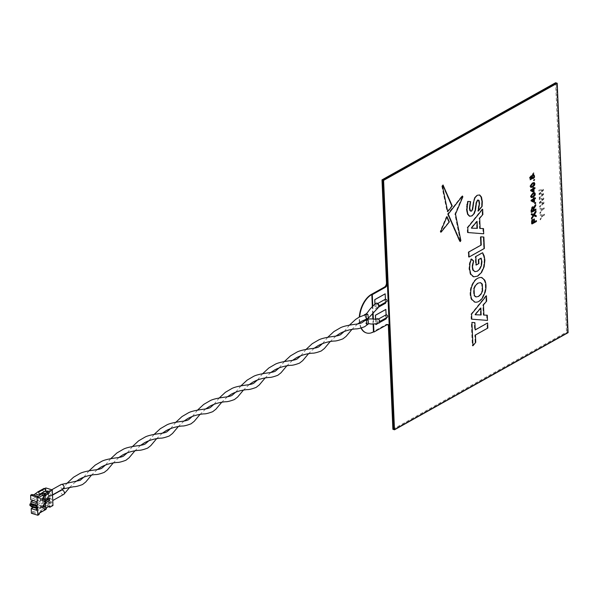 <?xml version="1.0" encoding="UTF-8"?>
<svg xmlns="http://www.w3.org/2000/svg" width="598" height="598" viewBox="0 0 598 598"><rect width="100%" height="100%" fill="white"/><g stroke="black" fill="none" stroke-linecap="round" stroke-linejoin="round"><path stroke-width="0.45" stroke-dasharray="2.99 2.24" d="M475.754 342.31L475.432 335.015L487.833 328.078M474.857 302.095L474.857 302.095C477.555 302.633 480.164 301.175 482.691 297.707L485.24 292.026C486.391 287.309 486.219 283.34 484.724 280.118L484.724 280.118M452.26 205.974L443.193 185.171M460.871 240.583L455.504 214.077L462.867 196.817M482.108 206.392L482.317 201.698L481.487 197.093L479.701 194.97M471.994 215.893L474.311 213.464L475.477 210.085L476.464 202.901L477.809 199.994M470.865 211.229L469.744 208.014M534.066 191.756L533.947 189.043L535.008 188.445M536.189 215.557L534.32 214.794L536.032 212.013M533.192 197.131L534.941 195.531L535.3 193.901M533.954 210.115L533.917 208.769L535.756 205.607M534.515 177.352L534.44 175.67M532.751 186.957L534.5 185.358L534.859 183.736M534.515 201.93L534.395 199.209L535.449 198.618M480.127 228.466L479.686 218.27L482.878 214.495M473.736 276.822L477.735 276.119L481.607 272.419L484.148 266.753L484.873 260.257L484.186 255.951M475.014 271.649L473.235 270.124L472.487 266.85L473.646 260.997M478.908 263.524L478.736 259.502L481.151 258.149M483.909 315.086L483.468 304.89L486.66 301.115M441.272 231.979L449.337 221.925M568.1 332.667L567.353 332.436L393.746 429.558L567.353 332.436L556.461 83.01L567.353 332.436L566.493 332.167L555.602 82.741M531.144 176.537L530.598 178.974M533.147 174.922L532.414 176.38L532.429 177.942M532.616 207.753L531.981 209.315L532.063 211.176M532.609 183.765L530.964 185.918L531.293 186.583M533.05 193.931L531.405 196.092L531.742 196.749M533.909 201.249L532.272 200.397L533.835 199.523M533.468 191.083L531.831 190.224L533.394 189.349M477.069 221.372L471.366 228.13M480.53 282.637L478.041 283.146L475.634 285.381L474.057 288.699L474.356 295.494M480.852 307.992L475.148 314.75M486.039 301.168L485.808 295.838L470.955 314.204L471.172 319.227L486.884 320.461L486.652 315.258L483.296 315.139L482.848 304.95L486.144 301.205L485.912 295.868L471.06 314.242L471.276 319.257L486.989 320.498L486.765 315.288L483.401 315.176L482.96 304.98L486.144 301.205M375.821 324.602L386.241 318.771L385.83 309.42M375.581 319.153L375.798 324.049M372.786 306.026L373.1 313.225M373.361 319.183L373.578 324.056M374.924 304.008L375.14 309.009L385.56 303.179L385.149 293.827M535.793 220.692L535.83 221.566L531.495 223.996L531.316 219.84L531.816 219.563L531.958 222.837L533.349 222.06L533.222 219.264L533.722 218.98L533.85 221.776L535.793 220.692L535.83 221.566M535.576 215.616L535.621 216.685L533.184 215.691L531.263 218.793L531.218 217.739L532.669 215.482L531.091 214.832L531.046 213.755L533.147 214.615L535.374 211.012L535.419 212.073L533.708 214.846L535.681 215.646L535.621 216.685M535.285 209.083L535.33 209.958L530.987 212.387L530.867 209.681L531.951 206.938L532.669 206.863L532.056 206.968L533.296 207.969L535.203 204.688L535.247 205.697L533.409 208.859L533.446 210.204L535.397 209.113L535.434 209.995L531.091 212.425L530.979 209.719L531.951 206.938L533.184 207.94L535.098 204.651L535.143 205.66L533.304 208.829L533.341 210.175L535.397 209.113M535.001 202.558L534.485 203.671L534.448 202.871L535.113 202.595L535.038 203.357M534.799 197.871L534.836 198.671L533.775 199.261L533.894 201.982L533.341 202.296L530.538 200.831L530.516 200.27L533.184 198.775L533.147 197.975L533.708 197.669L533.745 198.469L534.904 197.908L534.941 198.708L533.887 199.298L533.999 202.019L533.446 202.326L530.643 200.861L530.62 200.3L533.289 198.813L533.812 197.699L533.85 198.499L534.904 197.908M534.328 195.583L532.579 197.183L530.912 197.617L530.291 196.413L532.399 193.184L534.051 192.75L534.687 193.954L534.433 195.613L532.683 197.22L531.017 197.654L530.396 196.45L532.512 193.221L534.156 192.78L534.791 193.991L534.433 195.613M534.358 187.705L534.388 188.505L533.334 189.095L533.453 191.816L532.893 192.122L530.097 190.665L530.067 190.104L532.743 188.609L532.706 187.809L533.267 187.495L533.296 188.295L534.463 187.735L534.5 188.534L533.438 189.125L533.558 191.846L533.005 192.16L530.202 190.695L530.179 190.134L532.848 188.639L532.811 187.839L533.371 187.533L533.409 188.333L534.463 187.735M533.887 185.417L532.13 187.017L530.471 187.451L529.843 186.247L531.958 183.018L533.61 182.577L534.238 183.788L533.992 185.447L532.242 187.047L530.576 187.48L529.955 186.277L532.063 183.048L533.715 182.614L534.35 183.818L533.992 185.447M533.999 179.535L534.036 180.334L533.476 180.648L533.438 179.849L534.104 179.564L534.036 180.334M533.917 177.651L533.954 178.578L529.507 178.533L529.462 177.539L533.7 172.635L533.737 173.57L532.437 175.027L532.549 177.688L534.021 177.681L534.066 178.615L529.619 178.563L529.574 177.576L533.805 172.673L533.842 173.607L532.541 175.057L532.654 177.718L534.021 177.681M544.404 214.144L544.442 215.026L542.603 216.057L540.203 219.855L540.158 218.808L542.057 215.908L540.001 215.213L539.957 214.174L542.565 215.175L544.404 214.144L544.442 215.026M544.128 207.812L544.165 208.695L542.326 209.726L539.927 213.523L539.882 212.477L541.781 209.577L539.725 208.881L539.68 207.842L542.289 208.844L544.128 207.812L544.165 208.695M543.874 202.079L543.918 203.118L539.65 207.117L539.613 206.213L543.29 202.909L539.486 203.447L539.441 202.386L543.119 198.91L539.329 199.792L539.291 198.88L543.702 198.028L543.739 198.992L539.987 202.625L543.874 202.079L543.918 203.118M543.492 193.348L543.537 194.387L539.269 198.386L539.232 197.482L542.909 194.178L539.104 194.716L539.06 193.655L542.737 190.186L538.947 191.061L538.91 190.157L543.32 189.297L543.358 190.261L539.605 193.894L543.492 193.348L543.537 194.387M482.257 214.547L482.025 209.218L467.173 227.584L467.389 232.607L483.102 233.84L482.878 228.638L479.514 228.526L479.065 218.33L482.369 214.585L482.13 209.248L467.277 227.621L467.494 232.637L483.206 233.878L482.982 228.668L479.618 228.556L479.177 218.36L482.369 214.585M480.284 236.868L480.643 245.075L468.234 252.02L468.458 257.103L483.745 248.551L483.244 237.1L480.284 236.868L480.643 245.075M469.991 201.69L467.367 201.481L466.545 205.413L466.38 209.577L467.21 214.159L469.251 216.334L471.486 215.983L473.803 213.553L474.969 210.175L475.956 202.991L477.301 200.076L478.497 200.435L479.058 203.29L478.804 207.289L477.72 211.109L481.495 206.445L481.696 201.75L480.874 197.146L479.185 195.06L476.83 195.337L474.535 197.759L473.384 201.122L472.076 209.39L470.992 211.154L469.729 210.855L469.131 208.067L470.095 201.72L467.367 201.481M472.756 205.54L472.181 209.42L471.104 211.191L469.729 210.855L469.236 208.104L470.095 201.72M477.832 211.146L481.599 206.482L481.809 201.78L480.979 197.183L479.185 195.06L476.726 195.307L474.431 197.721L472.652 205.51M467.472 201.519L466.492 209.606L467.315 214.196L468.996 216.252L471.374 215.945L473.691 213.516L474.864 210.145L475.851 202.961L477.189 200.046L478.385 200.405L478.953 203.253L477.72 211.109M477.189 200.046L478.497 200.435L477.189 200.046M447.663 214.413L459.735 241.697L460.251 240.635L454.884 214.129L462.254 196.869L461.805 196.062L447.633 214.226L459.585 241.547L460.251 240.635M460.355 240.673L454.996 214.166L462.359 196.906L462.232 195.95L447.745 213.621M441.81 186.06L447.095 211.692L451.64 206.033L442.4 185.044L441.81 186.06L442.684 185.26L451.64 206.033M448.724 221.985L446.407 216.678L440.195 231.239L440.659 232.031L448.829 222.015L446.407 216.678M446.519 216.708L440.3 232.226L448.829 222.015M478.295 263.583L478.116 259.554L480.53 258.201L481.33 261.67L480.889 265.572L479.312 268.951L476.905 271.2L474.259 271.664L472.726 270.214L471.979 266.932L473.138 261.087L470.85 259.024L469.4 263.344L468.967 268.779L470.215 274.235L473.115 276.881L477.122 276.179L480.994 272.471L483.535 266.813L484.26 260.317L483.573 256.004L482.003 252.782L475.238 256.572L475.604 265.086L478.4 263.613L478.116 259.554M473.138 261.087L470.962 259.054L469.512 263.374L469.079 268.808L470.32 274.265L473.115 276.881L477.226 276.209L481.098 272.509L483.64 266.843L484.365 260.347L483.677 256.041L482.003 252.782M478.221 259.592L480.635 258.239L481.442 261.707L480.994 265.609L479.424 268.988L477.01 271.238L474.506 271.739L472.622 270.184L471.874 266.902L473.033 261.057M487.221 328.13L486.996 323.047L474.595 329.984L474.274 322.718L471.314 322.486L472.33 345.823L475.133 342.37L474.812 335.067L487.325 328.16L486.996 323.047M481.196 277.547C476.658 277.151 473.197 280.507 470.805 287.616C469.654 292.317 469.834 296.287 471.329 299.523L474.244 302.147C476.942 302.693 479.551 301.228 482.078 297.767L484.627 292.078C485.778 287.361 485.606 283.392 484.111 280.178L481.3 277.584C476.77 277.18 473.302 280.537 470.918 287.653C469.766 292.347 469.938 296.316 471.433 299.553L474.349 302.177C477.047 302.723 479.656 301.265 482.182 297.797L484.731 292.116C485.882 287.399 485.711 283.43 484.216 280.208L481.196 277.547M373.1 324.019L372.89 319.153M372.651 313.786L372.337 306.535M375.634 319.145L375.85 324.041M377.443 323.742L379.581 322.539M386.256 317.859L386.121 314.817M374.976 303.971L375.193 309.024L378.9 306.953M385.568 302.274L385.441 299.224M366.335 332.892A20.676 12.065 -72.8 0 0 373.07 331.785L386.091 324.497A3.446 2.011 -72.8 0 1 387.242 324.325A3.446 2.011 -72.8 0 1 387.646 324.542M392.886 429.289L566.493 332.167M361.028 328.07A20.676 12.065 -72.8 0 1 359.577 323.548M359.435 322.628A20.676 12.065 -72.8 0 1 359.286 317.067M361.312 327.996A20.676 12.065 -72.8 0 1 359.921 323.451M359.757 322.352A20.676 12.065 -72.8 0 1 359.682 316.85M535.943 221.604L531.6 224.033L531.42 219.87L531.921 219.593L532.063 222.867L533.453 222.09L533.334 219.294L533.835 219.018L533.85 221.776M533.954 221.813L535.905 220.722M535.726 216.723L533.289 215.721L531.375 218.831L531.33 217.769L532.781 215.512L531.203 214.869L531.151 213.792L533.252 214.652L535.479 211.042L535.524 212.103L533.812 214.884L535.681 215.646M532.945 210.481L532.878 208.814L532.108 207.842L531.473 209.405L531.555 211.266L532.945 210.481L532.766 208.784L531.996 207.812L531.368 209.367L531.45 211.229L532.84 210.451M532.504 207.775L531.996 207.812L532.504 207.775M535.143 203.387L534.59 203.701L534.448 202.871M534.552 202.901L535.113 202.595M533.401 201.339L533.326 199.612L531.764 200.487L533.401 201.339L533.222 199.575L531.659 200.45L533.296 201.309M532.646 196.421L534.291 194.268L533.879 193.58L532.541 194.021L530.897 196.181L531.233 196.839L532.646 196.421L534.186 194.238L533.775 193.55L532.437 193.991L530.792 196.144L531.121 196.809L532.541 196.383M532.96 191.173L532.885 189.439L531.323 190.314L532.96 191.173L532.773 189.409L531.211 190.284L532.855 191.136M532.205 186.247L533.85 184.102L533.438 183.414L532.1 183.855L530.456 186.008L530.785 186.673L532.205 186.247L533.737 184.072L533.326 183.377L531.988 183.818L530.344 185.978L530.68 186.636L532.093 186.217M534.141 180.364L533.58 180.678L533.438 179.849M533.551 179.878L534.104 179.564M530.912 177.77L532.145 177.733L532.048 175.603L530.097 177.793L532.041 177.703L531.943 175.573L529.985 177.756L530.807 177.733M544.546 215.056L542.707 216.087L540.315 219.885L540.263 218.846L542.162 215.945L540.106 215.25L540.061 214.211L542.565 215.175M542.67 215.205L544.509 214.181M544.27 208.724L542.431 209.756L540.039 213.553L539.987 212.514L541.885 209.614L539.83 208.919L539.785 207.88L542.289 208.844M542.393 208.874L544.232 207.85M544.03 203.156L539.755 207.147L539.717 206.243L543.395 202.946L539.598 203.477L539.553 202.423L543.223 198.947L539.433 199.822L539.396 198.917L543.806 198.058L543.844 199.029L540.099 202.662L543.986 202.109M543.649 194.425L539.374 198.424L539.336 197.512L543.014 194.215L539.217 194.746L539.172 193.692L542.842 190.216L539.052 191.091L539.015 190.186L543.425 189.327L543.47 190.299L539.717 193.931L543.604 193.378M476.561 221.462L470.858 228.219L476.86 228.429L476.449 221.432L470.753 228.182L476.755 228.391L476.449 221.432M480.747 245.113L468.346 252.05L468.563 257.133L483.849 248.581L483.348 237.137L480.388 236.898M447.85 213.65L447.633 214.226M441.922 186.09L447.095 211.692M447.207 211.729L451.752 206.063M482.108 252.812L475.343 256.602L475.716 265.116L478.4 263.613M487.101 323.084L474.7 330.021L474.386 322.748L471.418 322.516L472.442 345.861L475.238 342.4L474.924 335.104L487.325 328.16M480.344 308.082L474.64 314.84L480.643 315.049L480.231 308.052L474.535 314.802L480.538 315.011L480.231 308.052M482.1 290.964L481.801 284.17L480.022 282.727L477.533 283.235L475.126 285.463L473.549 288.789L473.848 295.584L475.627 297.019L478.116 296.518L480.523 294.283L482.1 290.964L481.696 284.132L479.917 282.69L477.428 283.198L475.014 285.433L473.444 288.752L473.736 295.547L475.522 296.989L478.004 296.481L480.418 294.253L481.995 290.927M377.973 322.195A1.375 0.957 60.8 0 1 376.919 321.014A1.375 0.957 60.8 0 1 377.241 319.743A1.375 0.957 60.8 0 1 378.751 320.476A1.375 0.957 60.8 0 1 378.586 322.15A1.375 0.957 60.8 0 1 377.973 322.195M387.272 317.291A1.375 0.957 60.8 0 1 386.652 317.336A1.375 0.957 60.8 0 1 385.598 316.163A1.375 0.957 60.8 0 1 385.927 314.884M368.458 323.892L368.458 323.892A2.414 1.667 60.8 0 1 367.374 323.966A2.414 1.667 60.8 0 1 366.372 323.331L366.021 319.728A2.414 1.667 60.8 0 1 366.058 319.706M379.095 323.047A2.414 1.667 60.8 0 1 378.011 323.129A2.414 1.667 60.8 0 1 376.164 321.066A2.414 1.667 60.8 0 1 376.74 318.839M368.518 323.854L366.507 324.452L367.254 324.759M366.372 323.331L366.507 324.452L364.451 320.879M63.732 494.389A2.414 1.667 60.8 0 1 62.67 494.471A2.414 1.667 60.8 0 1 60.884 492.647A2.414 1.667 60.8 0 1 61.108 490.382L61.228 490.263M45.485 500.205A2.414 1.667 -119.2 0 0 47.474 502.97A2.414 1.667 -119.2 0 0 48.535 502.888A2.414 1.667 -119.2 0 0 48.819 499.965A2.414 1.667 -119.2 0 0 46.181 498.68A2.414 1.667 -119.2 0 0 45.485 500.205M33.398 494.92L31.978 495.712L31.926 494.464M35.222 493.574L44.715 488.581M45.867 487.938L46.547 503.531L32.658 511.297L32.718 512.546L31.417 513.271M33.331 507.41L35.768 506.05L35.686 504.174L31.126 506.723M29.967 505.616L31.051 505.011L31.096 505.968M33.032 500.548L35.469 499.188L35.387 497.319L30.827 499.868M38.399 497.693L31.978 495.712M36.179 501.52L40.731 498.971L35.387 497.319M40.731 498.971L40.814 500.84L40.215 500.653A2.414 1.667 60.8 0 1 39.797 501.042A2.414 1.667 60.8 0 1 38.721 501.117A2.414 1.667 60.8 0 1 37.143 499.704L40.215 500.653A2.414 1.667 60.8 0 0 40.387 498.867A2.414 1.667 60.8 0 0 37.442 496.826A2.414 1.667 60.8 0 0 36.799 497.753A2.414 1.667 -119.2 0 0 37.143 499.704L35.469 499.188M40.814 500.84L36.261 503.389M31.051 505.011L37.472 506.992M36.478 508.382L41.03 505.833L35.686 504.174M41.03 505.833L40.769 507.597A2.414 1.667 60.8 0 1 40.126 508.524A2.414 1.667 60.8 0 1 39.042 508.599A2.414 1.667 60.8 0 1 37.181 506.484L40.769 507.597A2.414 1.667 60.8 0 0 40.432 505.646A2.414 1.667 60.8 0 0 37.771 504.308A2.414 1.667 60.8 0 0 37.36 504.697A2.414 1.667 -119.2 0 0 37.181 506.484L35.768 506.05M41.113 507.702L36.56 510.251M32.718 512.546L39.132 514.527M32.658 511.297L39.079 513.278M35.932 509.788L38.713 513.106L45.007 509.586L42.226 506.267M39.147 513.241L38.713 513.106M39.707 512.935L40.238 511.739L45.441 508.823M35.917 509.474L40.193 510.797L40.238 511.739M42.211 505.953L46.487 507.276L47.788 506.551L47.728 505.146L49.866 505.811M46.509 507.687L46.487 507.276M45.807 509.84L45.007 509.586M48.274 506.7L47.788 506.551M46.547 503.531L52.968 505.512M49.38 495.787A3.102 2.145 -119.2 0 0 51.63 493.402A3.102 2.145 -119.2 0 0 48.588 490.083A3.102 2.145 -119.2 0 0 47.033 493.23A3.102 2.145 -119.2 0 0 47.885 494.748A3.102 2.145 -119.2 0 0 49.38 495.787M49.701 503.277A3.102 2.145 -119.2 0 0 51.959 500.885A3.102 2.145 -119.2 0 0 48.916 497.566A3.102 2.145 -119.2 0 0 47.354 500.713A3.102 2.145 -119.2 0 0 48.206 502.238A3.102 2.145 -119.2 0 0 49.701 503.277M41.531 490.367L45.807 491.691M41.516 490.054L44.08 488.387M48.916 495.413A2.414 1.667 -119.2 0 0 50 495.331A2.414 1.667 -119.2 0 0 50.277 492.408A2.414 1.667 -119.2 0 0 47.646 491.122A2.414 1.667 -119.2 0 0 47.093 493.417A2.414 1.667 -119.2 0 0 47.75 494.598A2.414 1.667 -119.2 0 0 48.916 495.413M43.206 493.148L41.217 496.572L42.869 495.652A2.414 1.667 60.8 0 1 43.594 496.878M42.48 499.539L41.374 500.16L43.549 501.019L41.546 504.062L43.198 503.135A2.414 1.667 60.8 0 1 43.923 504.361M42.525 500.496L41.008 500.025A2.414 1.667 60.8 0 0 40.926 498.156L41.217 496.572M49.245 502.896A2.414 1.667 -119.2 0 0 50.329 502.813A2.414 1.667 -119.2 0 0 50.606 499.898A2.414 1.667 -119.2 0 0 47.967 498.605A2.414 1.667 -119.2 0 0 47.421 500.9A2.414 1.667 -119.2 0 0 48.079 502.081A2.414 1.667 -119.2 0 0 49.245 502.896M42.809 507.022L41.703 507.642L46.024 509.399M42.847 507.979L41.329 507.508A2.414 1.667 60.8 0 0 41.247 505.639L41.546 504.062M40.193 510.797L43.886 508.734M42.869 495.652L44.857 493.656M43.22 493.537L45.358 494.195M46.009 509.01L43.871 508.345M42.764 506.11L41.247 505.639M45.687 501.677L43.549 501.019M45.68 501.528L43.542 500.862M42.443 498.627L40.926 498.156M47.728 505.146L44.259 507.089M45.022 494.718L43.699 494.307M44.185 495.981L42.862 495.57M49.544 498.328L47.399 497.663L43.931 499.607M47.481 499.48L47.399 497.663M45.343 502.2L44.028 501.789L44.932 501.281M44.514 503.464L43.191 503.053L44.028 501.789M377.181 304.105A1.375 0.957 60.8 0 1 378.235 305.286A1.375 0.957 60.8 0 1 377.906 306.557A1.375 0.957 60.8 0 1 376.404 305.825A1.375 0.957 60.8 0 1 376.561 304.15A1.375 0.957 60.8 0 1 377.181 304.105M386.592 301.706A1.375 0.957 60.8 0 1 385.082 300.966A1.375 0.957 60.8 0 1 385.239 299.299M364.384 314.742L366.268 318.839L365.797 314.1A2.414 1.667 60.8 0 1 365.819 314.092M378.414 307.462A2.414 1.667 60.8 0 1 375.776 306.169A2.414 1.667 60.8 0 1 376.06 303.253M366.402 319.108L368.293 318.226M63.336 488.813L63.239 488.85A2.414 1.667 60.8 0 1 62.371 488.843A2.414 1.667 60.8 0 1 60.51 486.794A2.414 1.667 60.8 0 1 61.078 484.552M48.931 495.735A2.414 1.667 -119.2 0 0 46.95 492.969A2.414 1.667 -119.2 0 0 45.882 493.051A2.414 1.667 -119.2 0 0 45.605 495.966A2.414 1.667 -119.2 0 0 48.244 497.259A2.414 1.667 -119.2 0 0 48.931 495.735M386.091 324.497L386.943 324.766M373.07 331.785L373.444 331.897M368.196 318.286A2.414 1.667 60.8 0 1 366.14 317.732M387.242 324.325L388.102 324.587M378.586 322.15L379.782 321.477M377.241 319.743L378.437 319.07M327.794 337.235L322.576 343.551M284.394 361.513L279.176 367.83M240.987 385.8L235.769 392.109M197.587 410.079L192.369 416.387M154.187 434.357L148.969 440.674M110.779 458.636L105.562 464.952M67.38 482.922L61.743 489.702M75.49 481.779L69.809 487.258M118.89 457.492L113.209 462.972M162.297 433.214L156.609 438.693M205.697 408.935L200.016 414.414M249.097 384.656L243.416 390.135M292.497 360.37L286.816 365.849M335.904 336.091L330.216 341.57M48.535 502.888L52.751 500.533M46.181 498.68L52.512 495.137M39.797 501.042L41.374 500.16M43.056 499.218L50 495.331M37.442 496.826L47.646 491.122M40.126 508.524L41.703 507.642M43.385 506.7L50.329 502.813M37.771 504.308L47.967 498.605M377.906 306.557L379.102 305.892M376.561 304.15L377.757 303.485M349.494 325.095L344.276 331.404M306.094 349.374L300.876 355.69M262.686 373.66L257.469 379.969M219.287 397.939L214.069 404.248M175.887 422.218L170.669 428.527M132.487 446.497L127.269 452.813M89.08 470.783L83.862 477.092M97.19 469.632L91.509 475.111M140.59 445.353L134.909 450.832M183.997 421.074L178.309 426.553M227.397 396.795L221.716 402.275M270.797 372.509L265.116 377.988M314.204 348.23L308.516 353.71M357.604 323.952L351.916 329.431M48.244 497.259L52.504 494.875M45.882 493.051L51.764 489.762"/><path stroke-width="0.9" d="M487.833 328.078L487.609 322.995L475.208 329.932L474.894 322.658L471.927 322.427L472.951 345.771L475.746 342.31L475.432 335.015L487.833 328.078L487.609 322.995L475.208 329.932L474.894 322.658L471.927 322.427L472.951 345.771L475.754 342.31M484.724 280.118L481.809 277.494C477.279 277.091 473.818 280.447 471.426 287.563C470.275 292.258 470.447 296.227 471.942 299.463L474.857 302.095C477.555 302.633 480.172 301.175 482.691 297.707L485.247 292.026C486.391 287.309 486.219 283.34 484.724 280.118L481.809 277.494C477.279 277.091 473.818 280.447 471.426 287.563C470.275 292.258 470.447 296.227 471.942 299.463L474.857 302.095M443.193 185.171L442.43 186L447.715 211.64L452.26 205.974L443.021 184.991L442.43 186L447.715 211.64L452.26 205.974M462.867 196.817L462.418 196.002L448.246 214.166L460.243 241.607L460.871 240.583L455.504 214.077L462.867 196.817L462.418 196.002L448.246 214.166L460.094 241.465L460.871 240.583M479.701 194.97L477.339 195.247L475.044 197.669L473.893 201.033L472.689 209.33L471.613 211.101L470.342 210.802L469.744 208.014L470.604 201.638L467.98 201.429L467.001 209.517L467.823 214.106L469.759 216.244L471.994 215.893L474.311 213.464L475.477 210.085L476.464 202.901L477.809 199.994L479.005 200.345L479.574 203.2L478.34 211.057L482.108 206.392L482.317 201.698L481.487 197.093L479.701 194.97L477.339 195.247L475.044 197.669L473.893 201.033L472.689 209.33L471.613 211.101L470.342 210.802L470.865 211.229M477.809 199.994L479.005 200.345L477.809 199.994L479.005 200.345L479.574 203.2L478.34 211.057L482.108 206.392M534.612 179.482L534.096 180.589L534.612 179.482M532.108 223.944L536.451 221.514L536.413 220.632L534.463 221.723L534.343 218.928L533.842 219.204L533.962 222L532.571 222.785L532.429 219.503L531.928 219.787L532.108 223.944L536.451 221.514L536.413 220.632L534.463 221.723L534.343 218.928L533.842 219.204L533.962 222L532.571 222.785L532.429 219.503L531.928 219.787L532.108 223.944M535.008 188.445L534.971 187.652L533.917 188.243L533.879 187.443L533.319 187.75L533.356 188.549L530.688 190.044L530.71 190.605L533.513 192.07L534.066 191.756L533.947 189.043L535.008 188.445L534.971 187.652L533.917 188.243L533.879 187.443L533.326 187.75L533.356 188.549L530.688 190.044L530.71 190.605L533.513 192.07L534.066 191.756M535.621 202.505L535.061 202.812L535.098 203.612L535.621 202.505L535.061 202.812L535.098 203.612L535.659 203.305L535.621 202.505M536.032 212.013L535.987 210.952L533.76 214.562L531.659 213.703L531.712 214.779L533.289 215.422L531.839 217.679L531.884 218.741L533.797 215.631L536.234 216.633L536.189 215.557L534.32 214.794L536.032 212.013L535.987 210.952L533.76 214.562L531.659 213.703L531.712 214.779L533.289 215.422L531.839 217.679L531.884 218.741L533.797 215.631L536.234 216.633L536.189 215.557M535.3 193.901L534.664 192.691L533.02 193.132L530.904 196.361L531.525 197.564L533.192 197.131L534.941 195.531L535.3 193.901L534.664 192.691L533.02 193.132L530.904 196.361L531.525 197.564L533.192 197.131M535.756 205.607L535.711 204.598L533.805 207.88L532.564 206.886L533.184 206.773L532.564 206.886L531.487 209.629L531.6 212.335L535.943 209.905L535.905 209.023L533.954 210.115L533.917 208.769L535.756 205.607L535.711 204.598L533.805 207.88L532.564 206.886L531.487 209.629L531.6 212.335L535.943 209.905L535.905 209.023L533.954 210.115M557.209 83.242L383.602 180.364L394.493 429.79L568.1 332.667L557.209 83.242L556.461 83.01L382.855 180.133L393.746 429.558L392.886 429.289L388.394 326.403A3.446 2.011 -72.8 0 0 387.646 324.542M534.44 175.67L533.124 174.362L533.752 174.257L533.124 174.362L532.063 176.186L531.114 175.984L530.172 179.781L534.515 177.352L534.44 175.67L533.124 174.362L532.063 176.186L531.114 175.984L530.172 179.781L534.515 177.352M534.859 183.736L534.223 182.525L532.571 182.966L530.463 186.195L531.084 187.398L532.751 186.957L534.5 185.358L534.859 183.736L534.223 182.525L532.571 182.966L530.463 186.195L531.084 187.398L532.751 186.957M535.449 198.618L535.412 197.818L534.358 198.409L534.32 197.609L533.805 198.723L531.129 200.218L531.151 200.771L533.954 202.236L534.515 201.93L534.395 199.209L535.449 198.618L535.412 197.818L534.358 198.409L534.32 197.609L533.805 198.723L531.129 200.218L531.159 200.771L533.954 202.236L534.515 201.93M482.878 214.495L482.646 209.158L467.786 227.532L468.002 232.547L483.715 233.788L483.49 228.578L480.127 228.466L479.686 218.27L482.878 214.495L482.638 209.158L467.786 227.532L468.002 232.547L483.715 233.788L483.49 228.578L480.127 228.466M484.186 255.951L482.616 252.73L475.851 256.512L476.225 265.026L478.908 263.524L478.736 259.502L481.151 258.149L481.951 261.618L481.502 265.519L479.932 268.898L477.518 271.148L475.014 271.649L473.235 270.124L472.487 266.85L473.646 260.997L471.471 258.964L470.021 263.284L469.587 268.719L470.828 274.176L473.736 276.822L477.735 276.119L481.607 272.419L484.148 266.753L484.873 260.257L484.186 255.951L482.616 252.73L475.851 256.512L476.225 265.026L478.908 263.524M473.736 276.822L470.828 274.176L469.587 268.719L470.021 263.284L471.471 258.964L473.646 260.997M484.358 248.491L483.857 237.047L480.897 236.815L481.255 245.023L468.854 251.96L469.071 257.043L484.358 248.491L483.857 237.047L480.897 236.815L481.255 245.023L468.854 251.96L469.071 257.043L484.358 248.491M486.66 301.115L486.421 295.778L471.568 314.152L471.785 319.168L487.497 320.408L487.273 315.198L483.909 315.086L483.468 304.89L486.66 301.115L486.421 295.778L471.568 314.152L471.785 319.168L487.497 320.408L487.273 315.198L483.909 315.086M449.337 221.925L447.027 216.626L440.816 231.179L441.272 231.979L449.337 221.925L447.027 216.626L440.816 231.179L441.272 231.979L440.913 232.166L441.272 231.979M383.602 180.364L382.855 180.133L387.347 283.018A3.446 2.011 -72.8 0 1 385.314 287.346L372.292 294.635L372.786 306.026M394.493 429.79L393.746 429.558L389.253 326.665L388.394 326.403M532.063 176.186L531.114 175.984L532.063 176.186M530.598 178.974L531.988 178.197L531.144 176.537L530.598 178.974L531.988 178.197L531.144 176.537M532.429 177.942L534.044 177.045L533.147 174.922L532.414 176.38L532.429 177.942L534.044 177.045L533.147 174.922M532.616 207.753L531.981 209.315L532.063 211.176L533.453 210.399L533.386 208.724L532.616 207.753L533.386 208.724L533.453 210.399L532.063 211.176M531.293 186.583L532.713 186.165L534.358 184.012L533.947 183.324L532.609 183.765L530.964 185.918L531.293 186.583L532.713 186.165L534.358 184.012L533.947 183.324L532.609 183.765M531.742 196.749L533.154 196.331L534.799 194.178L534.388 193.49L533.05 193.931L531.405 196.092L531.742 196.749L533.154 196.331L534.799 194.178L534.388 193.49L533.05 193.931M533.909 201.249L533.835 199.523L532.272 200.397L533.909 201.249L533.835 199.523M533.468 191.083L533.394 189.349L531.831 190.224L533.468 191.083L533.394 189.349M469.744 208.014L470.604 201.638M470.611 201.638L467.98 201.429L467.001 209.517L467.83 214.106L469.617 216.192L471.994 215.893M471.366 228.13L477.376 228.339L477.069 221.372L471.366 228.13L477.376 228.339L477.069 221.372M481.151 258.149L481.951 261.618L481.502 265.519L479.932 268.898L477.518 271.148L475.014 271.649M474.356 295.494L476.135 296.937L478.624 296.429L481.031 294.194L482.608 290.875L482.309 284.08L480.53 282.637L478.041 283.146L475.634 285.381L474.057 288.699L474.356 295.494L476.135 296.937L478.624 296.429L481.031 294.194L482.608 290.875L482.309 284.08L480.53 282.637M480.852 307.992L475.148 314.75L481.158 314.959L480.852 307.992L481.151 314.959L475.148 314.75M386.121 314.817L385.83 309.42L375.417 315.243L375.581 319.153M375.798 324.049L375.873 324.617L377.443 323.742M373.1 313.225L373.361 319.183M373.578 324.056L373.922 332.047L386.943 324.766A3.446 2.011 -72.8 0 1 388.102 324.587A3.446 2.011 -72.8 0 1 389.253 326.665M381.995 179.863L555.602 82.741L556.461 83.01L382.855 180.133L381.995 179.863L386.487 282.757A3.446 2.011 -72.8 0 1 384.454 287.085L371.433 294.373A20.676 12.065 -72.8 0 0 359.286 317.067M385.441 299.224L385.149 293.827L374.737 299.658L374.924 304.008M372.292 294.635L371.433 294.373M373.922 332.047L373.444 331.897L373.1 324.019M372.89 319.153L372.651 313.786M372.337 306.535L371.807 294.485A20.676 12.065 -72.8 0 0 359.682 316.85M385.882 309.435L375.469 315.258L375.634 319.145M375.85 324.041L375.873 324.617M379.581 322.539L386.293 318.786L386.256 317.859M385.202 293.842L374.789 299.673L374.976 303.971M378.9 306.953L385.613 303.201L385.568 302.274M366.335 332.892A20.676 12.065 -72.8 0 1 366.148 332.832A20.676 12.065 -72.8 0 1 361.028 328.07M359.577 323.548A20.676 12.065 -72.8 0 1 359.435 322.628M373.444 331.897A20.676 12.065 -72.8 0 1 366.522 332.951A20.676 12.065 -72.8 0 1 361.312 327.996M359.921 323.451A20.676 12.065 -72.8 0 1 359.757 322.352M378.437 319.07L385.927 314.884A1.375 0.957 60.8 0 1 387.429 315.624A1.375 0.957 60.8 0 1 387.272 317.291L379.782 321.477M368.413 323.914L367.254 324.759L366.32 320.087L368.174 320.222L368.458 323.892A2.414 1.667 60.8 0 1 368.443 323.899A2.414 1.667 60.8 0 0 368.518 323.854M366.32 320.087L366.021 319.728L366.32 320.087L364.451 320.879L366.051 319.713A2.414 1.667 60.8 0 1 366.103 319.676C371.642 317.882 375.611 319.982 376.74 318.839A2.414 1.667 60.8 0 1 379.371 320.132A2.414 1.667 60.8 0 1 379.095 323.047C369.983 325.282 368.884 322.913 368.458 323.892M61.108 490.382A2.414 1.667 60.8 0 1 61.37 490.181A2.414 1.667 60.8 0 1 62.439 490.098A2.414 1.667 60.8 0 1 64.225 491.922A2.414 1.667 60.8 0 1 63.993 494.187A2.414 1.667 60.8 0 1 63.732 494.389L52.751 500.533M39.475 494.277L38.586 492.154L44.88 488.633L45.769 490.756L39.475 494.277L39.513 495.211L35.237 493.888L33.398 494.92M35.237 493.888L37.786 491.907L38.586 492.154M44.715 488.581L45.867 487.938L52.288 489.926L52.968 505.512L49.933 507.209L48.274 506.7M37.831 515.259L37.472 506.992L36.388 507.605L29.967 505.616L29.9 504.062L30.984 503.456L30.909 501.737L36.261 503.389L36.179 501.52L30.827 499.868L30.625 495.189L31.926 494.464L38.347 496.445L38.399 497.693L45.343 493.806L42.443 498.627L42.525 500.496L45.687 501.677L42.764 506.11L42.847 507.979L46.024 509.399L39.079 513.278L39.132 514.527L37.831 515.259L31.417 513.271L31.208 508.599L33.331 507.41M31.096 505.968L31.126 506.723L36.478 508.382L36.56 510.251L31.208 508.599M30.909 501.737L33.032 500.548M30.625 495.189L37.039 497.177L38.347 496.445M30.984 503.456L37.405 505.437L37.039 497.177M29.9 504.062L36.321 506.043L37.405 505.437M36.388 507.605L36.321 506.043M46.001 509.414L39.147 513.241M39.513 513.361L39.707 512.935M45.441 508.823L46.532 508.218L46.509 507.687M46.532 508.218L46.024 509.354M49.933 507.209L49.866 505.811L46.397 507.754L45.493 507.455L45.328 503.718L46.166 502.455L49.634 500.511L49.544 498.328L46.068 500.272L45.164 499.973L45.007 496.235L45.837 494.965L49.313 493.029L47.167 492.363L47.107 490.958L45.807 491.691L45.769 490.756M47.107 490.958L49.245 491.623L52.288 489.926M44.88 488.633L44.08 488.387L37.786 491.907M45.343 493.806L43.206 493.148L39.513 495.211M43.594 496.878A2.414 1.667 60.8 0 1 43.056 499.218A2.414 1.667 60.8 0 1 43.026 499.233L42.48 499.539M43.923 504.361A2.414 1.667 60.8 0 1 43.385 506.7A2.414 1.667 60.8 0 1 43.355 506.715L42.809 507.022M49.313 493.029L49.245 491.623M44.857 493.656L47.167 492.363M46.397 507.754L43.355 506.715M45.837 494.965L45.022 494.718M45.007 496.235L44.185 495.981M45.164 499.973L43.026 499.233M46.068 500.272L43.026 499.315M49.634 500.511L47.481 499.48M44.932 501.281L47.496 499.846M46.166 502.455L45.343 502.2M45.328 503.718L44.514 503.464M45.493 507.455L43.355 506.798M377.757 303.485L385.239 299.299A1.375 0.957 60.8 0 1 385.86 299.254A1.375 0.957 60.8 0 1 386.913 300.428A1.375 0.957 60.8 0 1 386.592 301.706L379.102 305.892M364.391 314.742L365.812 314.092A2.414 1.667 60.8 0 1 365.856 314.07A2.414 1.667 60.8 0 1 366.94 313.987A2.414 1.667 60.8 0 1 367.942 314.623L368.293 318.226A2.414 1.667 60.8 0 1 368.211 318.278L368.211 318.278A2.414 1.667 60.8 0 1 368.196 318.286M365.812 314.092L365.856 314.07C368.054 312.761 368.66 309.398 376.06 303.253A2.414 1.667 60.8 0 1 377.144 303.171A2.414 1.667 60.8 0 1 378.983 305.234A2.414 1.667 60.8 0 1 378.414 307.462L368.293 318.226M367.942 314.623L365.797 314.1L366.073 314.473L359.256 317.082L355.623 319.429L349.494 325.095M366.268 318.839L366.073 314.473M51.764 489.762L61.078 484.552A2.414 1.667 60.8 0 1 61.273 484.462A2.414 1.667 60.8 0 1 62.14 484.47A2.414 1.667 60.8 0 1 64.001 486.518A2.414 1.667 60.8 0 1 63.433 488.76A2.414 1.667 60.8 0 1 63.239 488.85L73.726 486.712C75.385 486.824 78.316 486.099 82.531 484.53L85.701 482.04L91.509 475.111M385.314 287.346L384.454 287.085M387.347 283.018L386.487 282.757M366.051 319.713L366.103 319.676A2.414 1.667 60.8 0 1 368.174 320.222M366.522 332.951L366.148 332.832M367.254 324.759L364.638 326.702C360.43 328.272 357.492 329.005 355.84 328.885C350.084 329.378 344.769 330.888 339.911 333.43L335.904 336.091M364.451 320.879L362.283 322.494C361.11 323.271 358.546 323.892 354.584 324.363C347.588 325.312 342.841 326.463 340.352 327.824L333.923 331.569L327.794 337.235M322.576 343.551L318.884 346.773C317.71 347.55 315.139 348.178 311.184 348.641C304.188 349.591 299.441 350.742 296.952 352.102L290.516 355.847L284.394 361.513M330.216 341.57L324.408 348.499L321.238 350.989C317.03 352.558 314.092 353.283 312.44 353.171C306.677 353.657 301.37 355.167 296.511 357.709L292.497 360.37M279.176 367.83L275.484 371.059C274.303 371.829 271.739 372.457 267.784 372.928C260.78 373.877 256.041 375.028 253.552 376.381L247.116 380.134L240.987 385.8M286.816 365.849L281.008 372.778L277.838 375.267C273.622 376.837 270.692 377.562 269.04 377.45C263.277 377.936 257.97 379.453 253.111 381.995L249.097 384.656M235.769 392.109L232.076 395.338C230.903 396.115 228.339 396.736 224.385 397.207C217.38 398.156 212.634 399.307 210.152 400.66L203.716 404.412L197.587 410.079M243.416 390.135L237.608 397.057L234.438 399.546C230.223 401.116 227.292 401.841 225.633 401.729C219.877 402.215 214.562 403.732 209.704 406.274L205.697 408.935M192.369 416.387L188.676 419.617C187.503 420.394 184.939 421.014 180.977 421.485C173.981 422.435 169.234 423.586 166.745 424.946L160.316 428.691L154.187 434.357M200.016 414.414L194.208 421.336L191.031 423.825C186.823 425.395 183.885 426.127 182.233 426.008C176.47 426.501 171.163 428.011 166.304 430.553L162.297 433.214M148.969 440.674L145.277 443.895C144.103 444.673 141.532 445.301 137.577 445.764C130.573 446.713 125.834 447.865 123.345 449.225L116.909 452.97L110.779 458.636M156.609 438.693L150.801 445.622L147.631 448.111C143.415 449.681 140.485 450.406 138.833 450.294C133.07 450.78 127.763 452.29 122.904 454.831L118.89 457.492M105.562 464.952L101.877 468.182C100.696 468.952 98.132 469.58 94.178 470.05C87.173 471 82.434 472.151 79.945 473.504L73.509 477.256L67.38 482.922M113.209 462.972L107.401 469.901L104.231 472.39C100.016 473.96 97.085 474.685 95.426 474.573C89.67 475.059 84.363 476.576 79.497 479.118L75.49 481.779M61.743 489.702L61.228 490.263M69.809 487.258L63.993 494.187M52.512 495.137L61.37 490.181M357.604 323.952L361.611 321.29L368.159 318.308M344.276 331.404L340.583 334.633C339.41 335.411 336.838 336.031 332.884 336.502C325.888 337.451 321.141 338.603 318.652 339.963L312.216 343.708L306.094 349.374M351.916 329.431L346.115 336.36L342.938 338.842C338.73 340.419 335.792 341.144 334.14 341.024C328.377 341.518 323.07 343.028 318.211 345.569L314.204 348.23M300.876 355.69L297.184 358.912C296.003 359.69 293.439 360.317 289.484 360.788C282.48 361.73 277.741 362.881 275.252 364.242L268.816 367.994L262.686 373.66M308.516 353.71L302.708 360.639L299.538 363.128C295.322 364.698 292.392 365.423 290.74 365.311C284.977 365.797 279.67 367.314 274.811 369.856L270.797 372.509M257.469 379.969L253.784 383.198C252.603 383.976 250.039 384.596 246.084 385.067C239.08 386.016 234.341 387.168 231.852 388.521L225.416 392.273L219.287 397.939M265.116 377.988L259.308 384.918L256.138 387.407C251.922 388.977 248.992 389.702 247.333 389.59C241.577 390.075 236.27 391.593 231.404 394.134L227.397 396.795M214.069 404.248L210.376 407.477C209.203 408.255 206.639 408.875 202.677 409.346C195.681 410.295 190.934 411.446 188.445 412.799L182.016 416.552L175.887 422.218M221.716 402.275L215.908 409.196L212.731 411.686C208.523 413.255 205.585 413.988 203.933 413.868C198.177 414.354 192.862 415.872 188.004 418.413L183.997 421.074M170.669 428.527L166.977 431.756C165.803 432.533 163.232 433.154 159.277 433.625C152.281 434.574 147.534 435.725 145.045 437.086L138.609 440.831L132.487 446.497M178.309 426.553L172.501 433.483L169.331 435.964C165.123 437.542 162.185 438.267 160.533 438.147C154.77 438.64 149.463 440.15 144.604 442.692L140.59 445.353M127.269 452.813L123.577 456.035C122.396 456.812 119.832 457.44 115.877 457.911C108.873 458.853 104.134 460.004 101.645 461.364L95.209 465.117L89.08 470.783M134.909 450.832L129.101 457.762L125.931 460.251C121.715 461.82 118.785 462.546 117.133 462.433C111.37 462.919 106.063 464.437 101.204 466.978L97.19 469.632M83.862 477.092L80.169 480.321L61.273 484.462M52.504 494.875L63.433 488.76"/></g></svg>
